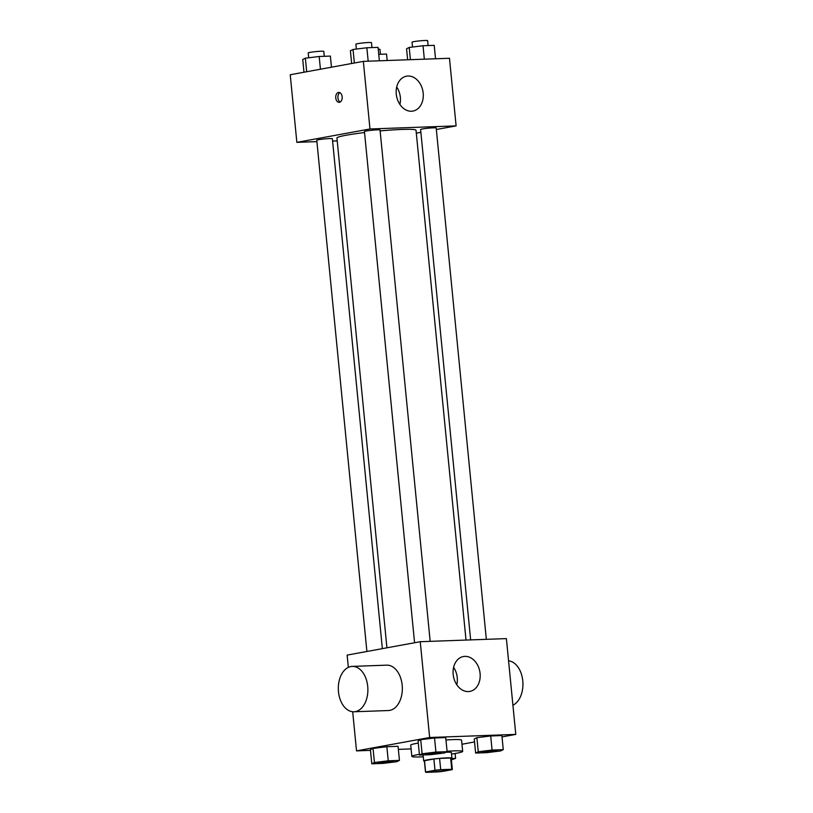 <?xml version="1.0" encoding="UTF-8"?>
<svg xmlns="http://www.w3.org/2000/svg" width="813" height="813" viewBox="0 0 813 813"><rect width="100%" height="100%" fill="white"/><g stroke="black" fill="none" stroke-linecap="round" stroke-linejoin="round"><path stroke-width="1.22" d="M446.449 770.541A9.929 0.711 -5.6 0 1 435.534 771.822A9.929 0.711 -5.6 0 1 429.03 771.781A9.929 0.711 -5.6 0 1 438.847 770.104A9.929 0.711 -5.6 0 1 448.796 769.84A9.929 0.711 -5.6 0 1 446.449 770.541M451.743 769.281L440.697 769.677A13.486 0.965 -5.6 0 0 434.985 770.267L425.606 771.984A13.486 0.965 -5.6 0 0 425.494 772.126A13.486 0.965 -5.6 0 0 426.073 772.35L437.13 771.954A13.486 0.965 -5.6 0 0 442.841 771.364L452.211 769.647A13.486 0.965 -5.6 0 0 452.333 769.494A13.486 0.965 -5.6 0 0 451.743 769.281L450.646 758.011L439.589 758.407L440.697 769.677M425.494 772.126L424.386 760.856A13.486 0.965 -5.6 0 1 424.508 760.714L425.606 771.984M439.589 758.407A13.486 0.965 -5.6 0 0 433.878 758.996L424.508 760.714M450.646 758.011A13.486 0.965 -5.6 0 1 451.225 758.224L452.333 769.494M451.256 758.539A14.187 1.016 174.4 0 0 451.926 758.163A14.187 1.016 174.4 0 0 437.709 758.529A14.187 1.016 174.4 0 0 423.685 760.927A14.187 1.016 174.4 0 0 424.416 761.171M423.685 760.927L423.136 755.297A14.187 1.016 -5.6 0 1 423.746 754.931M445.92 752.259A14.187 1.016 -5.6 0 1 451.378 752.523L451.926 758.163M433.878 758.996L434.985 770.267M447.069 751.253A25.538 1.839 -5.6 0 1 462.678 751.415A25.538 1.839 -5.6 0 1 456.632 753.214A25.538 1.839 -5.6 0 1 451.53 754.047M423.278 756.812A25.538 1.839 -5.6 0 1 411.835 756.405A25.538 1.839 -5.6 0 1 419.396 754.342M411.835 756.405L410.728 745.135A25.538 1.839 -5.6 0 1 418.289 743.072M445.961 739.982A25.538 1.839 -5.6 0 1 461.571 740.145L462.678 751.415M399.437 760.389L398.055 746.304L386.866 746.71L373.045 748.417L370.413 749.718L371.795 763.803L382.984 763.407L396.805 761.7L399.437 760.389L388.248 760.795L374.427 762.503L371.795 763.803M447.109 751.669L445.727 737.584L434.538 737.991L420.717 739.688L418.085 740.999L419.467 755.084L430.656 754.677L444.477 752.97L447.109 751.669L435.92 752.076L422.099 753.783L419.467 755.084M502.017 736.924L515.777 734.403L429.64 737.503L356.521 750.877L370.474 750.379M398.35 749.373L411.104 748.915M461.977 744.251L474.538 741.944M503.267 749.647L501.885 735.562L490.696 735.968L476.875 737.676L474.243 738.976L475.625 753.062L486.814 752.655L500.635 750.948L503.267 749.647L492.078 750.053L478.257 751.761L475.625 753.062M515.777 734.403L506.387 638.612L420.25 641.711L347.131 655.095L348.34 667.382M352.69 711.741L356.521 750.877M420.25 641.711L429.64 737.503M480.087 673.489A17.734 13.404 -100.4 0 1 469.823 691.416A17.734 13.404 -100.4 0 1 453.441 676.386A17.734 13.404 -100.4 0 1 463.44 656.528A17.734 13.404 -100.4 0 1 480.087 673.489M352.283 666.396L386.744 665.156A22.703 14.776 87.9 0 1 402.262 686.243A22.703 14.776 87.9 0 1 389.762 710.379A22.703 14.776 87.9 0 1 388.37 710.532L353.919 711.771A22.703 14.776 87.9 0 1 338.33 689.617A22.703 14.776 87.9 0 1 352.283 666.396A22.703 14.776 87.9 0 1 367.811 687.483A22.703 14.776 87.9 0 1 355.311 711.619A22.703 14.776 87.9 0 1 353.919 711.771M512.912 705.217A22.703 14.776 -92.1 0 0 522.769 680.837A22.703 14.776 -92.1 0 0 508.562 660.857M453.613 667.341A17.734 13.404 -100.4 0 1 457.252 677.666A17.734 13.404 -100.4 0 1 456.804 684.79M386.927 647.809L336.938 137.997A39.735 2.856 -5.6 0 1 364.539 132.549M380.118 130.913A39.735 2.856 -5.6 0 1 416.022 130.243L466.012 640.065M486.337 639.333L436.195 127.987A7.835 0.559 174.4 0 0 431.063 127.956A7.835 0.559 174.4 0 0 422.455 128.962A7.835 0.559 174.4 0 0 420.606 129.511L470.646 639.902M366.897 651.477L316.775 140.253A7.835 0.559 -5.6 0 1 324.509 138.932A7.835 0.559 -5.6 0 1 332.365 138.728L382.364 648.652M414.569 642.758L364.437 131.533A7.835 0.559 -5.6 0 1 372.181 130.212A7.835 0.559 -5.6 0 1 380.037 130.009L430.168 641.355M436.347 129.501L456.113 125.883L369.976 128.982L296.857 142.356L316.907 141.635M332.598 141.076L337.222 140.903M416.317 133.159L420.88 132.326M456.113 125.883L449.477 58.272L363.34 61.371L290.231 74.745L296.857 142.356M363.34 61.371L369.976 128.982M423.187 93.139A17.734 13.404 -100.4 0 1 412.923 111.076A17.734 13.404 -100.4 0 1 396.541 96.036A17.734 13.404 -100.4 0 1 406.53 76.178A17.734 13.404 -100.4 0 1 423.187 93.139M339.448 102.306A4.969 3.232 87.9 0 1 339.143 102.336A4.969 3.232 87.9 0 1 335.728 97.489A4.969 3.232 87.9 0 1 338.787 92.408A4.969 3.232 87.9 0 1 342.182 97.021A4.969 3.232 87.9 0 1 339.448 102.306M340.22 102.011A4.969 3.232 87.9 0 1 337.903 97.408A4.969 3.232 87.9 0 1 339.885 92.662M396.714 86.991A17.734 13.404 -100.4 0 1 400.342 97.316A17.734 13.404 -100.4 0 1 399.905 104.44M435.524 58.77L434.213 45.345L423.024 45.741L409.203 47.449L406.571 48.76L407.648 59.776M409.203 47.449L410.402 59.674M423.024 45.741L424.335 59.176M412.516 47.042L412.039 42.174A7.835 0.559 -5.6 0 1 419.782 40.853A7.835 0.559 -5.6 0 1 427.628 40.65L428.116 45.558M379.366 60.792L378.045 47.367L366.856 47.764L353.035 49.471L350.403 50.772L351.653 63.505M353.035 49.471L354.366 63.008M366.856 47.764L368.177 61.188M356.358 49.065L355.881 44.197A7.835 0.559 -5.6 0 1 363.624 42.876A7.835 0.559 -5.6 0 1 371.47 42.672L371.948 47.581M387.171 60.508L386.541 54.065L378.736 54.349M378.228 49.187A7.835 0.559 -5.6 0 1 379.966 49.369L380.443 54.288M331.47 67.194L330.373 56.087L319.184 56.493L305.363 58.19L302.741 59.501L303.981 72.225M305.363 58.19L306.694 71.737M319.184 56.493L320.434 69.217M308.686 57.784L308.208 52.926A7.835 0.559 -5.6 0 1 315.952 51.595A7.835 0.559 -5.6 0 1 323.798 51.392L324.285 56.3M481.652 752.167L481.652 752.116A7.835 0.559 -5.6 0 1 481.652 752.116A7.835 0.559 -5.6 0 1 489.396 750.795A7.835 0.559 -5.6 0 1 497.241 750.592A7.835 0.559 -5.6 0 1 497.241 750.612L497.251 750.633A7.835 0.559 -5.6 0 1 495.391 751.192A7.835 0.559 -5.6 0 1 486.794 752.188A7.835 0.559 -5.6 0 1 481.652 752.167A7.835 0.559 -5.6 0 1 489.396 750.836A7.835 0.559 -5.6 0 1 497.251 750.633M501.885 735.562L490.696 735.968L476.875 737.676L478.257 751.761M476.875 737.676L474.243 738.976M490.696 735.968L492.078 750.053M425.494 754.19A7.835 0.559 -5.6 0 1 433.238 752.858A7.835 0.559 -5.6 0 1 441.083 752.655A7.835 0.559 -5.6 0 1 439.233 753.204A7.835 0.559 -5.6 0 1 430.626 754.21A7.835 0.559 -5.6 0 1 425.494 754.19L425.494 754.139A7.835 0.559 -5.6 0 1 425.494 754.139A7.835 0.559 -5.6 0 1 433.227 752.818A7.835 0.559 -5.6 0 1 441.083 752.614A7.835 0.559 -5.6 0 1 441.073 752.635M445.727 737.584L434.538 737.991L420.717 739.688L422.099 753.783M420.717 739.688L418.085 740.999M434.538 737.991L435.92 752.076M451.388 759.87L455.595 758.377L451.317 758.529M455.117 753.478L455.595 758.377M377.821 762.868L377.821 762.909A7.835 0.559 -5.6 0 1 377.821 762.868A7.835 0.559 -5.6 0 1 385.555 761.537A7.835 0.559 -5.6 0 1 393.411 761.334A7.835 0.559 -5.6 0 1 393.411 761.354A7.835 0.559 -5.6 0 1 391.561 761.933A7.835 0.559 -5.6 0 1 382.953 762.94A7.835 0.559 -5.6 0 1 377.821 762.909A7.835 0.559 -5.6 0 1 385.565 761.588A7.835 0.559 -5.6 0 1 393.411 761.385L393.411 761.334M398.055 746.304L386.866 746.71L373.045 748.417L374.427 762.503M373.045 748.417L370.413 749.718M386.866 746.71L388.248 760.795"/></g></svg>
